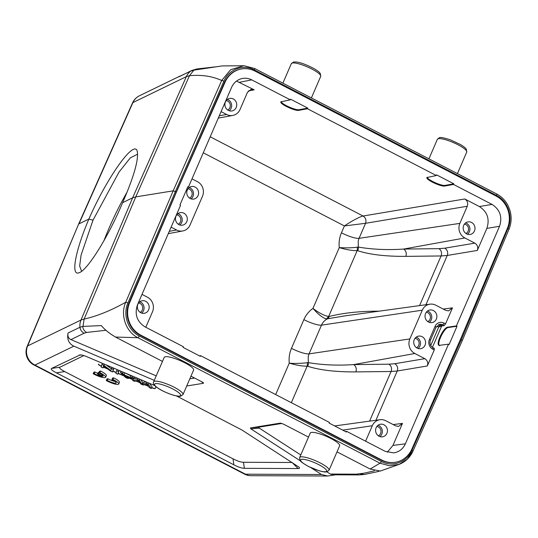 <?xml version="1.0" encoding="UTF-8"?>
<svg xmlns="http://www.w3.org/2000/svg" width="538" height="538" viewBox="0 0 538 538"><rect width="100%" height="100%" fill="white"/><g stroke="black" fill="none" stroke-linecap="round" stroke-linejoin="round"><path stroke-width="0.81" d="M115.105 381.496A6.369 1.345 23.4 0 1 107.99 378.759L106.975 378.92L106.268 380.554A9.099 1.923 -156.6 0 0 118.716 384.024A9.099 1.923 -156.6 0 0 112.926 379.478L111.917 379.64L112.624 378.006L113.632 377.844A9.099 1.923 -156.6 0 1 119.423 382.397L118.716 384.024M155.845 386.607L155.341 388.429A3.638 0.767 23.4 0 1 155.334 388.449A3.638 0.767 23.4 0 1 151.79 387.757L151.689 387.71M148.569 386.385L144.648 384.717M139.806 382.659L135.966 381.025M133.054 379.788L129.651 378.342M124.036 375.954L118.185 373.466M116.161 372.599L112.906 371.22M107.835 369.061L103.323 367.145M101.379 366.317A3.638 0.767 23.4 0 1 98.447 364.233L98.515 364.071A3.638 0.767 -156.6 0 0 101.426 366.143M292.221 462.492L243.479 462.283C240.91 462.236 237.413 461.073 232.988 458.806L64.721 371.59C60.364 369.31 58.783 367.837 59.987 367.178L83.827 355.598M99.073 372.357L98.272 372.491L97.566 374.118L102.052 376.445A6.369 1.345 23.4 0 1 94.217 373.614L94.923 371.987L93.908 372.148L93.202 373.782A9.099 1.923 -156.6 0 0 105.65 377.252A9.099 1.923 -156.6 0 0 99.86 372.706L100.566 371.072L99.557 371.233L98.851 372.868A6.369 1.345 23.4 0 1 103.148 376.17A6.369 1.345 23.4 0 1 103.061 376.284L98.575 373.957L99.012 372.942M105.65 377.252L106.356 375.625A9.099 1.923 -156.6 0 0 100.566 371.072M97.876 373.412A6.369 1.345 23.4 0 1 94.923 371.987M122.63 202.665C108.582 236.316 87.546 270.204 79.147 272.719C70.572 276.465 75.145 251.259 88.884 219.053C107.042 177.379 134.406 139.019 137.237 151.272C138.844 159.329 133.975 176.457 122.63 202.665L132.63 197.809L135.758 196.895L173.182 190.849L221.69 80.485L230.654 69.698L243.674 65.75L222.127 65.918L194.198 70.101L190.829 71.05L181.131 75.643M78.548 224.259L132.509 102.953A14.553 2.993 24 0 1 132.933 102.563L186.323 76.631A14.553 13.995 -115.9 0 1 190.829 71.05A7.276 7.001 64.1 0 1 191.831 70.444L178.885 76.847M183.007 394.569L193.599 370.09A16.006 3.383 -156.6 0 0 180.25 360.628A16.006 3.383 -156.6 0 0 164.218 357.373L153.626 381.852C152.873 383.157 153.572 384.71 155.731 386.513C159.45 389.613 165.307 392.491 173.29 395.161C179.591 396.782 179.248 396.237 180.6 396.224L183.007 394.569A16.006 3.383 -156.6 0 0 169.658 385.107A16.006 3.383 -156.6 0 0 153.626 381.852M329.041 470.259L339.633 445.78A16.006 3.383 -156.6 0 0 328.604 437.367A16.006 3.383 -156.6 0 0 311.415 432.411A16.006 3.383 -156.6 0 0 310.251 433.063L299.659 457.542L299.868 460.051C299.8 461.046 302.76 463.225 308.758 466.601L319.323 470.851C325.611 472.472 325.315 471.934 326.68 471.9L329.041 470.259A16.006 3.383 -156.6 0 0 318.012 461.846A16.006 3.383 -156.6 0 0 300.823 456.89A16.006 3.383 -156.6 0 0 299.659 457.542M300.473 460.925L250.923 428.9L250.352 427.959L280.433 423.11L283.56 424.159L308.509 437.091M300.782 454.953L259.289 428.134L258.711 427.192L281.952 423.44M326.929 471.853L330.332 474.052L333.432 474.805L358.92 474.913L364.36 474.489L378.96 471.362M244.427 474.059L33.894 364.939A14.553 4.465 -62.6 0 0 34.936 365.067L245.469 474.186A14.553 4.465 117.4 0 1 244.427 474.059A14.553 14.553 0 0 0 251.058 475.686A14.553 12.751 90.2 0 1 245.469 474.186L321.516 474.523L310.762 467.569M321.516 474.523L327.703 476.022L335.537 474.812M330.332 474.052L356.129 474.166L363.997 473.198L374.461 470.804M426.298 312.242A4.909 4.56 -99.2 0 1 430.366 316.384A4.909 4.56 -99.2 0 1 427.811 321.596M429.324 322.356A6.369 5.911 80.8 0 0 428.335 311.401A6.369 5.911 80.8 0 0 427.495 311.045M433.42 310.581A6.369 5.911 80.8 0 0 429.936 310.002A6.369 5.911 80.8 0 0 425.121 317.232A6.369 5.911 80.8 0 0 431.967 322.578A6.369 5.911 80.8 0 0 436.822 317.259A6.369 5.911 80.8 0 0 433.42 310.581M415 338.355A4.909 4.56 -99.2 0 1 419.068 342.498A4.909 4.56 -99.2 0 1 416.513 347.709M418.026 348.469A6.369 5.911 80.8 0 0 417.037 337.508A6.369 5.911 80.8 0 0 416.197 337.158M422.122 336.687A6.369 5.911 80.8 0 0 418.638 336.115A6.369 5.911 80.8 0 0 413.816 343.345A6.369 5.911 80.8 0 0 420.669 348.685A6.369 5.911 80.8 0 0 425.524 343.365A6.369 5.911 80.8 0 0 422.122 336.687M464.428 224.124A4.909 4.56 -99.2 0 1 468.497 228.267A4.909 4.56 -99.2 0 1 465.942 233.479M467.455 234.238A6.369 5.911 80.8 0 0 466.473 223.283A6.369 5.911 80.8 0 0 465.626 222.927M471.557 222.456A6.369 5.911 80.8 0 0 468.067 221.885A6.369 5.911 80.8 0 0 463.252 229.114A6.369 5.911 80.8 0 0 470.098 234.454A6.369 5.911 80.8 0 0 474.953 229.134A6.369 5.911 80.8 0 0 471.557 222.456M226.168 100.633A4.909 4.56 -99.2 0 1 230.237 104.776A4.909 4.56 -99.2 0 1 227.682 109.987M229.195 110.747A6.369 5.911 80.8 0 0 228.206 99.786A6.369 5.911 80.8 0 0 227.366 99.429M233.29 98.965A6.369 5.911 80.8 0 0 229.807 98.393A6.369 5.911 80.8 0 0 224.985 105.623A6.369 5.911 80.8 0 0 231.838 110.962A6.369 5.911 80.8 0 0 236.693 105.643A6.369 5.911 80.8 0 0 233.29 98.965M188.038 188.751A4.909 4.56 -99.2 0 1 192.1 192.893A4.909 4.56 -99.2 0 1 189.544 198.105M191.057 198.865A6.369 5.911 80.8 0 0 190.075 187.91A6.369 5.911 80.8 0 0 189.228 187.554M195.159 187.089A6.369 5.911 80.8 0 0 191.669 186.511A6.369 5.911 80.8 0 0 186.854 193.741A6.369 5.911 80.8 0 0 193.7 199.087A6.369 5.911 80.8 0 0 198.556 193.767A6.369 5.911 80.8 0 0 195.159 187.089M176.733 214.864A4.909 4.56 -99.2 0 1 180.802 219A4.909 4.56 -99.2 0 1 178.246 224.211M179.759 224.978A6.369 5.911 80.8 0 0 178.777 214.016A6.369 5.911 80.8 0 0 177.93 213.66M183.861 213.196A6.369 5.911 80.8 0 0 180.371 212.624A6.369 5.911 80.8 0 0 175.556 219.847A6.369 5.911 80.8 0 0 182.402 225.193A6.369 5.911 80.8 0 0 187.258 219.874A6.369 5.911 80.8 0 0 183.861 213.196M138.602 302.981A4.909 4.56 -99.2 0 1 142.671 307.124A4.909 4.56 -99.2 0 1 140.115 312.336M141.629 313.096A6.369 5.911 80.8 0 0 140.64 302.141A6.369 5.911 80.8 0 0 139.799 301.784M145.724 301.314A6.369 5.911 80.8 0 0 142.24 300.742A6.369 5.911 80.8 0 0 137.425 307.971A6.369 5.911 80.8 0 0 144.271 313.311A6.369 5.911 80.8 0 0 149.127 307.992A6.369 5.911 80.8 0 0 145.724 301.314M376.869 426.473A4.909 4.56 -99.2 0 1 380.931 430.615A4.909 4.56 -99.2 0 1 378.375 435.827M379.889 436.587A6.369 5.911 80.8 0 0 378.907 425.632A6.369 5.911 80.8 0 0 378.059 425.276M383.991 424.812A6.369 5.911 80.8 0 0 380.5 424.233A6.369 5.911 80.8 0 0 375.685 431.463A6.369 5.911 80.8 0 0 382.531 436.809A6.369 5.911 80.8 0 0 387.394 431.489A6.369 5.911 80.8 0 0 383.991 424.812M290.285 99.839L280.89 101.85C279.43 103.881 295.167 111.312 298.859 110.33L307.501 108.763L307.783 108.111L290.567 99.187L290.285 99.839L251.764 79.88C248.738 78.346 245.597 77.882 242.349 78.481C237.406 79.59 233.815 82.563 231.575 87.391L188.461 187.029L187.648 187.177M236.525 81.077L254.192 89.826L251.051 89.362L247.46 92.334L240.049 109.463A10.921 10.135 -99.2 0 1 232.779 115.421A10.921 10.135 -99.2 0 1 226.579 114.473L221.091 111.628M307.783 108.111L299.141 109.678C295.752 110.586 281.307 104.076 281.145 101.574M307.501 108.763L436.318 175.529L426.923 177.54C425.464 179.571 441.2 187.002 444.892 186.02L453.534 184.453L453.816 183.801L445.175 185.368C441.785 186.276 427.34 179.766 427.179 177.264M453.816 183.801L436.6 174.877L436.318 175.529M188.461 187.029L187.843 186.713L179.934 204.991L180.553 205.308L137.432 304.945C134.419 314.279 136.914 321.569 144.917 326.801L183.431 346.768L183.149 347.42L200.365 356.344L200.647 355.685L329.464 422.451L329.182 423.11L346.398 432.027L346.68 431.375L385.201 451.342L393.715 452.882C399.075 452.014 402.969 448.995 405.39 443.823L448.504 344.185L449.122 344.508L457.031 326.23L456.412 325.914L499.533 226.276C502.546 216.942 500.051 209.652 492.055 204.42L453.534 184.453M479.378 206.545C487.381 211.777 489.876 219.06 486.856 228.401L477.327 250.432C478.329 247.319 477.495 244.891 474.832 243.142L464.845 237.964A10.921 10.135 -99.2 0 1 459.855 223.384L467.266 206.256C468.275 203.149 467.441 200.721 464.778 198.973L479.378 206.545L492.055 204.42M457.031 326.23L448.288 327.528C444.112 327.696 436.116 344.475 439.633 345.699M456.412 325.914L447.677 327.205C443.494 327.38 435.498 344.159 439.015 345.383L448.504 344.185M365.605 441.187L372.289 425.74A10.921 10.135 -99.2 0 1 379.996 419.707A10.921 10.135 -99.2 0 1 385.759 420.723L395.746 425.901L398.584 426.412L402.478 423.393L392.942 445.424L387.299 452.236M375.928 420.265L397.246 371.005L391.065 371.496L369.586 421.14M434.287 348.416L434.26 349.949L427.327 365.961C428.335 362.854 427.502 360.426 424.832 358.678L414.845 353.5A10.921 10.135 -99.2 0 1 409.862 338.92L422.29 310.204A10.921 10.135 -99.2 0 1 429.99 304.172A10.921 10.135 -99.2 0 1 435.753 305.187L445.74 310.365L448.578 310.877L452.471 307.857L445.538 323.876L444.159 325.611L441.664 326.028L432.431 347.373M388.88 364.186A5.461 4.775 -90.7 0 1 391.065 371.496L355.786 371.906A5.461 4.775 89.3 0 0 353.6 364.603L388.88 364.186L394.751 363.722L424.832 358.678M405.78 256.37A5.461 4.775 89.3 0 0 403.594 249.067L438.88 248.657A5.461 4.775 -90.7 0 1 441.066 255.96L405.78 256.37C385.652 256.478 369.619 254.595 357.696 250.715A5.461 4.903 109 0 0 358.308 247.09C372.686 249.491 387.777 250.15 403.594 249.067L464.845 237.964M344.939 315.873L326.364 318.987L328.657 316.485L329.256 316.431C343.574 312.874 360.184 311.125 379.102 311.172M307.46 362.666L307.144 366.19C303.008 366.163 298.126 365.726 289.269 363.137C295.517 363.849 304.743 363.11 307.46 362.666L308.314 362.625L308.234 356.479L309.061 353.863A14.553 3.073 23.4 0 1 291.455 348.348L303.883 319.626A14.553 3.073 -156.6 0 0 321.489 325.14C322.719 322.363 324.629 320.298 327.212 318.953A5.461 4.539 75.5 0 0 329.256 316.431M303.883 319.626A27.821 25.817 -99.2 0 1 312.955 308.402C320.648 314.084 324.71 315.739 328.657 316.485L357.145 250.654C353.002 250.627 348.126 250.19 339.27 247.601L312.955 308.402C318.14 314.306 322.612 317.837 326.364 318.987M425.928 304.73L447.239 255.469L441.066 255.96L419.579 305.604M357.461 247.13L358.308 247.09L358.227 240.943L359.054 238.327A14.553 3.073 23.4 0 1 341.455 232.813A27.821 25.817 -99.2 0 0 339.27 247.601C346.815 248.045 352.881 247.883 357.461 247.13L357.145 250.654L357.696 250.715M467.266 206.256L365.558 223.304L344.421 225.947C351.906 220.849 360.238 216.532 363.063 216.014L464.778 198.973M355.786 371.906C335.651 372.014 319.626 370.131 307.696 366.25A5.461 4.903 109 0 0 308.314 362.625C322.686 365.026 337.783 365.685 353.6 364.603L414.845 353.5M142.005 294.387L147.493 297.232A10.921 10.135 -99.2 0 1 152.483 311.811L145.798 327.259M200.647 355.685L199.437 355.86M346.68 431.375L345.47 431.55M83.76 319.155C96.544 316.364 110.532 310.735 125.71 302.282L173.182 190.849L176.444 191.992L129.604 302.807A24.385 22.63 80.8 0 0 140.822 335.154L381.886 460.098A24.385 22.63 80.8 0 0 395.235 462.297L394.657 462.384C390.01 463.097 385.551 462.364 381.281 460.198L140.216 335.255C129.174 329.814 123.881 314.448 129.08 302.887L176.316 192.012L224.575 82.206C228.038 74.876 233.559 70.478 241.138 69.019M395.235 462.297A24.385 22.63 80.8 0 0 411.866 449.095L460.521 339.229L507.361 228.415A24.385 22.63 80.8 0 0 496.144 196.067L255.079 71.124A24.385 22.63 80.8 0 0 241.73 68.925A24.385 22.63 80.8 0 0 225.106 82.119L176.444 191.992M191.999 178.851L197.493 181.696A10.921 10.135 -99.2 0 1 202.483 196.276L190.055 224.998A10.921 10.135 -99.2 0 1 182.786 230.957A10.921 10.135 -99.2 0 1 176.585 230.008L171.091 227.164M127.136 192.032A64.762 11.318 -64.4 0 0 103.915 240.795M436.251 326.855A3.558 3.302 -99.2 0 1 438.759 326.969L441.664 326.028L440.198 325.261L442.639 324.824L444.159 325.611M137.439 154.278L130.297 157.876L118.965 172.173L93.007 220.176L81.097 255.046L79.651 266.028L81.514 271.004M154.272 380.359L73.867 346.163C68.857 343.755 66.907 339.384 68.017 333.049L79.96 327.252L82.697 326.411L101.359 325.604C104.628 329.592 109.342 333.412 115.509 337.064L162.476 361.401M180.089 76.04L139.45 95.777A14.553 13.995 64.1 0 0 132.933 102.563L78.972 223.869L88.884 219.053L93 220.19M83 326.364L84.13 319.095L81.003 320.009L27.62 345.934L78.541 224.272M68.017 333.049C67.465 336.216 68.434 338.402 70.942 339.606L156.215 375.874M189.82 378.833L194.608 378.059M186.726 385.988L203.391 383.291L203.472 382.794L202.093 381.933L190.97 376.17M337.003 451.859L370.137 469.035L380.01 463.191L137.876 337.696L115.509 337.064M399.142 464.375L389.512 465.821L380.01 463.191A1.822 0.558 -62.6 0 0 381.381 461.47L139.248 335.968A1.822 0.558 -62.6 0 1 137.876 337.696C125.831 331.771 120.055 314.871 125.71 302.282A1.822 0.363 23.1 0 1 127.916 302.968L175.395 191.535L223.895 81.177C228.811 69.241 243.344 63.881 254.366 69.947L496.5 195.449C507.798 200.956 513.239 216.7 507.986 228.421L461.308 339.727L460.488 339.303M138.253 380.366L140.848 384.004L143.162 384.993L146.41 384.394A132.099 27.915 -156.6 0 0 147.177 384.193A406.177 85.838 -156.6 0 0 149.403 387.642L151.36 388.476L148.232 384.219L146.275 383.386A1826.08 385.894 23.4 0 1 142.651 384.078A24.977 5.279 -156.6 0 0 142.146 384.199L139.268 380.406L137.419 379.62L132.725 380.548L134.655 381.375L137.392 380.655A53.127 11.224 -156.6 0 0 138.266 380.393M139.786 379.216L139.268 380.406M140.559 379.546L142.852 382.565L142.146 384.199M137.936 378.429L137.419 379.62M137.291 378.153L133.431 378.92L132.725 380.548M149.497 383.345L152.066 386.842L151.36 388.476M148.75 383.029L148.232 384.219M146.275 383.386L146.793 382.195M143.364 382.444A1826.08 385.894 -156.6 0 0 146.141 381.919M142.852 382.565A24.977 5.279 23.4 0 1 143.357 382.444L142.651 384.078M116.659 370.79L115.939 373.412L117.856 374.226L118.575 371.61L116.659 370.79L117.176 369.599M119.154 370.44L117.856 374.226M119.093 370.413L118.575 371.61M124.608 375.369L129.523 377.461L127.741 377.555A13.921 2.939 -156.6 0 0 126.8 377.723A93.834 19.832 -156.6 0 0 124.601 375.369M127.318 376.526L126.8 377.723M131.965 377.299L130.149 377.414L124.09 374.838L122.617 373.325L120.438 372.397L125.643 377.541L127.714 378.416L134.002 378.167L131.965 377.299L132.482 376.109M124.191 372.585L130.855 375.786L130.149 377.414M130.855 375.786L131.608 375.739M124.796 373.211L124.09 374.838M123.135 372.135L122.617 373.325M120.949 371.207L120.438 372.397M134.513 376.977L134.002 378.167M111.46 368.577L110.895 370.635L103.847 365.342L101.877 364.508L101.157 367.124L102.993 367.905L103.565 365.853L110.606 371.146L112.576 371.98L113.296 369.364L111.46 368.577L111.978 367.387M104.365 364.152L103.847 365.342M106.147 364.912L111.386 368.846M102.395 363.311L101.877 364.508M103.773 366.008L102.993 367.905M113.874 368.194L112.576 371.98M113.814 368.167L113.296 369.364M103.397 366.983L107.244 368.617M112.98 371.052L116.208 372.43M118.259 373.298L123.693 375.611M130.068 378.322L133.121 379.626M136.249 380.951L139.577 382.37M144.964 384.657L148.394 386.116M151.756 387.548L151.857 387.589A3.638 0.767 -156.6 0 0 155.361 388.342M154.742 385.578L87.707 357.064C84.305 355.625 81.81 354.898 80.223 354.872L51.628 368.416C50.424 369.075 52.004 370.548 56.362 372.827L233.889 464.839C238.307 467.112 241.804 468.268 244.38 468.322L298.079 468.558C299.612 468.551 299.908 468.073 298.973 467.112L242.174 430.144L176.471 395.955M380.366 471.059L370.137 469.035M508.854 229.329A1.822 0.397 -157.2 0 0 508.988 229.249A1.822 0.397 -157.2 0 0 507.986 228.421M462.176 340.635L461.308 339.727L412.007 450.219C407.004 462.169 392.397 467.535 381.381 461.47M380.184 471.113L399.149 464.375L407.253 459.21L412.875 451.12A1.822 0.377 -156 0 0 413.009 451.052A1.822 0.377 -156 0 0 412.007 450.219M223.895 81.177A1.822 0.403 23.7 0 0 221.69 80.485C212.147 76.167 201.4 74.58 189.45 75.724L193.868 70.162M254.393 68.44A1.822 0.558 117.4 0 1 254.528 68.454A1.822 0.558 117.4 0 1 254.366 69.947M243.674 65.75L244.124 65.757M496.527 193.936A1.822 0.558 117.4 0 1 496.661 193.956A1.822 0.558 117.4 0 1 496.5 195.449M98.575 373.957L97.566 374.118M94.217 373.614L93.202 373.782M99.86 372.706L98.851 372.868M112.926 379.478L113.632 377.844M111.917 379.64A6.369 1.345 23.4 0 1 116.208 382.942A6.369 1.345 23.4 0 1 107.284 380.386L107.99 378.759M107.284 380.386L106.268 380.554M282.887 83.155L291.327 63.645A16.006 3.383 23.4 0 1 292.49 62.986A16.006 3.383 23.4 0 1 309.68 67.943A16.006 3.383 23.4 0 1 320.715 76.356L311.381 97.923M466.742 152.046L466.325 149.201C465.41 148.185 466.009 148.031 460.521 144.561L450.192 139.766C443.628 137.701 440.01 137.035 439.331 137.768L437.36 139.329A16.006 3.383 23.4 0 1 438.524 138.676A16.006 3.383 23.4 0 1 455.713 143.633A16.006 3.383 23.4 0 1 466.742 152.046L457.414 173.613M191.831 70.444L196.948 68.951L194.198 70.101M179.598 396.055A14.19 2.999 -156.6 0 0 172.833 389.001A14.19 2.999 -156.6 0 0 155.623 383.628A14.19 2.999 -156.6 0 0 162.389 390.689A14.19 2.999 -156.6 0 0 179.598 396.055M301.657 459.317A14.19 2.999 -156.6 0 0 315.12 469.371A14.19 2.999 -156.6 0 0 324.158 467.912A14.19 2.999 -156.6 0 0 301.657 459.317M280.641 423.117L280.251 423.13M250.352 427.959L258.711 427.192M259.289 428.134L250.923 428.9M356.129 474.166A7.276 6.375 90.2 0 0 358.92 474.913M251.764 79.88L239.585 82.26M299.141 109.678L298.859 110.33M445.175 185.368L444.892 186.02M499.533 226.276L486.856 228.401M447.677 327.205L448.288 327.528M392.942 445.424L405.39 443.823M427.327 365.961L397.246 371.005A5.461 5.037 80.5 0 0 394.751 363.722M459.855 223.384L359.054 238.327L365.558 223.304C366.533 220.197 365.699 217.769 363.063 216.014L210.203 136.786M409.862 338.92L309.061 353.863L321.489 325.14L422.29 310.204M443.204 309.047L452.471 307.857M438.88 248.657L444.751 248.186A5.461 5.037 80.5 0 1 447.239 255.469L477.327 250.432M474.832 243.142L444.751 248.186M203.277 152.785L344.421 225.947L341.455 232.813M291.455 348.348A27.821 25.817 -99.2 0 0 289.269 363.137L275.671 394.569M307.696 366.25L307.144 366.19L291.347 402.7M372.289 425.74L342.713 430.124M393.211 424.583L402.478 423.393M129.611 302.793L129.08 302.881M140.828 335.161L140.223 335.255M381.879 460.098L381.274 460.192M225.099 82.132L224.568 82.213M254.192 89.826L248.307 90.976M226.579 114.473L219.289 115.798M176.585 230.008L169.288 231.333M438.86 326.929A1.822 0.558 117.4 0 1 440.198 325.261A5.38 4.99 -99.2 0 0 438.389 324.737M438.759 326.969L430.73 345.53M434.26 349.949L432.727 349.155A1.822 0.558 -62.6 0 0 432.895 347.649A1.822 0.558 -62.6 0 0 432.767 347.629M432.727 349.155A7.256 6.732 -99.2 0 1 429.411 339.471L435.06 326.411A1.822 0.383 23.4 0 1 436.062 327.245L439.553 324.353A5.434 5.044 -99.2 0 1 442.639 324.824A1.822 0.558 117.4 0 0 444.011 323.082L445.538 323.876M435.06 326.411A7.256 6.732 -99.2 0 1 444.011 323.082M429.411 339.471A1.822 0.383 23.4 0 1 430.413 340.298L436.062 327.245M82.697 326.411C83.027 329.148 84.338 331.152 86.631 332.437L84.143 333.197A7.276 7.001 64.1 0 1 79.96 327.252A14.553 13.995 -115.9 0 1 81.003 320.009L132.63 197.809L186.323 76.631L189.45 75.724L135.758 196.895L84.13 319.095M73.867 346.163L34.936 365.067A14.553 13.995 64.1 0 1 27.62 345.934A14.553 3.161 -157.2 0 0 27.176 346.371L78.528 224.306M84.143 333.197L70.942 339.606M105.993 330.271L86.631 332.437M203.391 383.291L201.636 381.698M139.248 335.968C127.95 330.46 122.577 314.71 127.916 302.968M127.741 377.555L128.051 376.842M51.628 368.416L59.987 367.178M64.721 371.59L56.362 372.827M298.079 468.558L292.08 462.498M81.89 355.08L79.113 355.067M233.889 464.839L232.988 458.806M243.479 462.283L244.38 468.322M360.252 473.857L364.246 474.509M291.327 63.645L293.741 61.991L296.068 61.978C300.668 62.475 306.794 64.762 314.448 68.844C320.029 72.374 319.35 72.475 320.292 73.511L320.715 76.356M437.36 139.329L428.914 158.844M196.942 68.951L215.113 66.9M429.99 304.172L342.464 316.216M379.996 419.707L334.656 425.948M241.159 69.019L241.73 68.925M232.779 115.421L218.287 118.111M182.786 230.957L168.286 233.647M434.415 348.436L432.895 347.649C430.245 345.921 429.418 343.473 430.413 340.298M27.182 346.351A14.553 14.553 0 0 0 33.894 364.939M327.703 476.022L251.058 475.686M399.156 464.375C405.43 461.873 410.043 457.435 413.009 451.052L462.303 340.561L508.988 229.249C511.45 223.183 511.779 216.935 509.984 210.499L508.262 206.034C505.599 200.687 501.732 196.659 496.661 193.956L254.528 68.454L244.118 65.75M139.45 95.777A14.553 14.553 0 0 0 132.503 102.966"/></g></svg>
